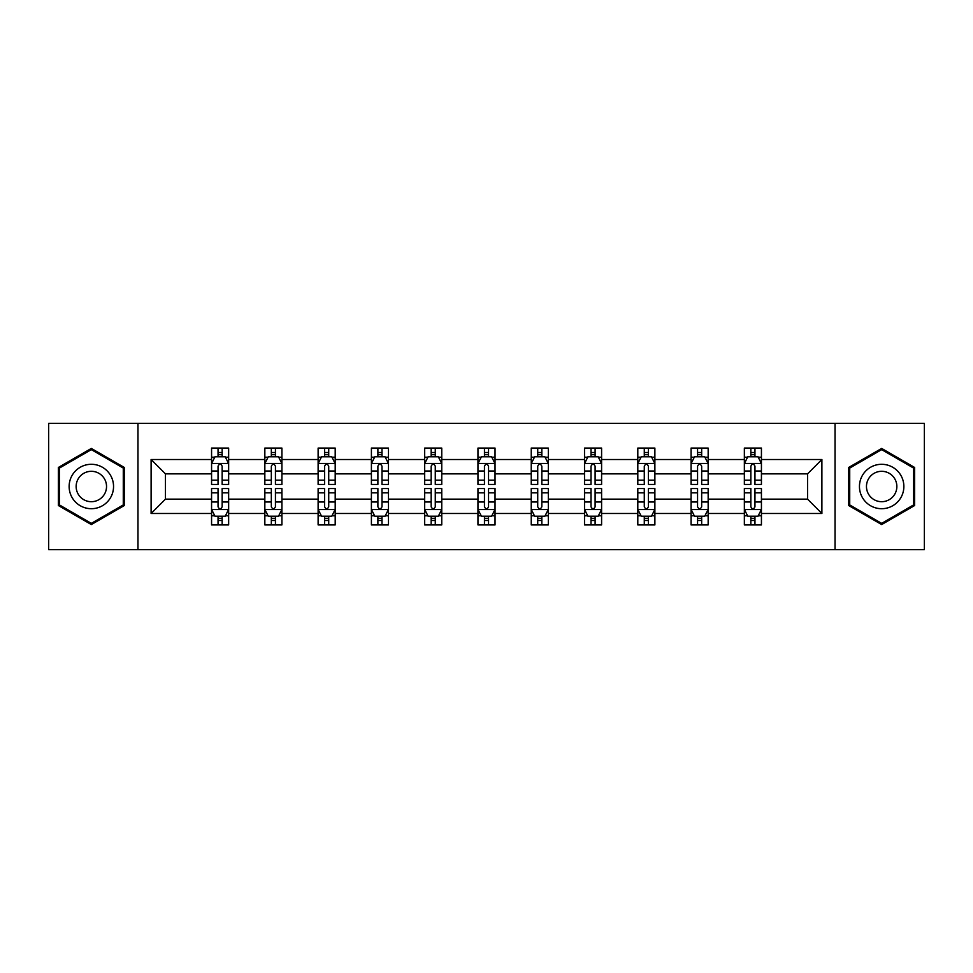 <?xml version="1.0" encoding="UTF-8"?>
<svg xmlns="http://www.w3.org/2000/svg" width="973" height="973" viewBox="0 0 973 973"><rect width="100%" height="100%" fill="white"/><g stroke="black" fill="none" stroke-linecap="round" stroke-linejoin="round"><path stroke-width="1.46" d="M835.041 549.684L924.35 549.684L924.35 423.316L835.041 423.316L835.041 549.684L137.959 549.684L137.959 423.316L48.65 423.316L48.65 549.684L137.959 549.684M761.433 513.476L761.433 499.137L807.541 499.137L821.893 513.476L761.433 513.476L761.433 524.921L754.951 524.921L754.951 516.213M835.041 423.316L137.959 423.316M744.357 513.476L708.162 513.476L708.162 499.137L744.357 499.137L744.357 524.921L761.433 524.921L761.433 515.799L758.222 515.799M708.162 513.476L708.162 524.921L701.667 524.921L701.667 516.213M691.085 513.476L654.878 513.476L654.878 499.137L691.085 499.137L691.085 524.921L708.162 524.921L708.162 515.799L704.951 515.799M654.878 513.476L654.878 524.921L648.383 524.921L648.383 516.213M637.802 513.476L601.594 513.476L601.594 499.137L637.802 499.137L637.802 524.921L654.878 524.921L654.878 515.799L651.667 515.799M601.594 513.476L601.594 524.921L595.111 524.921L595.111 516.213M584.518 513.476L548.322 513.476L548.322 499.137L584.518 499.137L584.518 524.921L601.594 524.921L601.594 515.799L598.383 515.799M548.322 513.476L548.322 524.921L541.827 524.921L541.827 516.213M531.246 513.476L495.038 513.476L495.038 499.137L531.246 499.137L531.246 524.921L548.322 524.921L548.322 515.799L545.111 515.799M495.038 513.476L495.038 524.921L488.543 524.921L488.543 516.213M477.962 513.476L441.754 513.476L441.754 499.137L477.962 499.137L477.962 524.921L495.038 524.921L495.038 515.799L491.827 515.799M441.754 513.476L441.754 524.921L435.272 524.921L435.272 516.213M424.678 513.476L388.482 513.476L388.482 499.137L424.678 499.137L424.678 524.921L441.754 524.921L441.754 515.799L438.543 515.799M388.482 513.476L388.482 524.921L381.988 524.921L381.988 516.213M371.406 513.476L335.199 513.476L335.199 499.137L371.406 499.137L371.406 524.921L388.482 524.921L388.482 515.799L385.272 515.799M335.199 513.476L335.199 524.921L328.716 524.921L328.716 516.213M318.122 513.476L281.915 513.476L281.915 499.137L318.122 499.137L318.122 524.921L335.199 524.921L335.199 515.799L331.988 515.799M281.915 513.476L281.915 524.921L275.432 524.921L275.432 516.213M264.838 513.476L228.643 513.476L228.643 499.137L264.838 499.137L264.838 524.921L281.915 524.921L281.915 515.799L278.704 515.799M228.643 513.476L228.643 524.921L222.148 524.921L222.148 516.213M211.567 513.476L151.107 513.476L151.107 459.524L211.567 459.524L211.567 473.863L165.459 473.863L165.459 499.137L211.567 499.137L211.567 524.921L228.643 524.921L228.643 515.799L225.432 515.799M214.778 457.201L211.567 457.201L211.567 448.079L211.567 459.524M218.049 456.787L218.049 448.079L211.567 448.079L228.643 448.079L228.643 459.524L264.838 459.524L264.838 448.079L281.915 448.079L281.915 459.524L318.122 459.524L318.122 448.079L335.199 448.079L335.199 459.524L371.406 459.524L371.406 448.079L388.482 448.079L388.482 459.524L424.678 459.524L424.678 448.079L441.754 448.079L441.754 459.524L477.962 459.524L477.962 448.079L495.038 448.079L495.038 459.524L531.246 459.524L531.246 448.079L548.322 448.079L548.322 459.524L584.518 459.524L584.518 448.079L601.594 448.079L601.594 459.524L637.802 459.524L637.802 448.079L654.878 448.079L654.878 459.524L691.085 459.524L691.085 448.079L708.162 448.079L708.162 459.524L744.357 459.524L744.357 448.079L761.433 448.079L761.433 459.524L821.893 459.524L821.893 513.476M744.357 459.524L744.357 473.863L708.162 473.863L708.162 459.524M691.085 459.524L691.085 473.863L654.878 473.863L654.878 459.524M637.802 459.524L637.802 473.863L601.594 473.863L601.594 459.524M584.518 459.524L584.518 473.863L548.322 473.863L548.322 459.524M531.246 459.524L531.246 473.863L495.038 473.863L495.038 459.524M477.962 459.524L477.962 473.863L441.754 473.863L441.754 459.524M424.678 459.524L424.678 473.863L388.482 473.863L388.482 459.524M371.406 459.524L371.406 473.863L335.199 473.863L335.199 459.524M318.122 459.524L318.122 473.863L281.915 473.863L281.915 459.524M264.838 459.524L264.838 473.863L228.643 473.863L228.643 459.524M151.107 459.524L165.459 473.863M807.541 499.137L807.541 473.863L761.433 473.863L761.433 459.524M750.852 456.617L754.951 456.617M697.568 456.617L701.667 456.617M644.284 456.617L648.383 456.617M591.012 456.617L595.111 456.617M537.728 456.617L541.827 456.617M484.457 456.617L488.543 456.617M431.173 456.617L435.272 456.617M377.889 456.617L381.988 456.617M324.617 456.617L328.716 456.617M271.333 456.617L275.432 456.617M218.049 456.617L222.148 456.617M218.049 516.383L222.148 516.383M271.333 516.383L275.432 516.383M324.617 516.383L328.716 516.383M377.889 516.383L381.988 516.383M431.173 516.383L435.272 516.383M484.457 516.383L488.543 516.383M537.728 516.383L541.827 516.383M591.012 516.383L595.111 516.383M644.284 516.383L648.383 516.383M697.568 516.383L701.667 516.383M750.852 516.383L754.951 516.383M165.459 499.137L151.107 513.476M821.893 459.524L807.541 473.863M124.301 467.466L91.34 448.444L58.38 467.466L58.38 505.534L91.34 524.556L124.301 505.534L124.301 467.466M848.699 467.466L848.699 505.534L881.66 524.556L914.62 505.534L914.62 467.466L881.66 448.444L848.699 467.466M222.148 452.518L218.049 452.518M211.567 480.163L211.567 484.457L218.049 484.457L218.049 480.163L211.567 480.163L211.567 473.863M228.643 473.863L228.643 484.457L222.148 484.457L222.148 466.176C220.786 463.549 219.424 463.549 218.049 466.176L218.049 480.163M225.432 457.201L228.643 457.201L228.643 448.079L222.148 448.079L222.148 456.787M228.643 463.622L225.225 456.787L214.984 456.787L211.567 463.622M218.049 520.482L222.148 520.482M228.643 492.837L228.643 488.543L222.148 488.543L222.148 492.837L228.643 492.837L228.643 499.137M211.567 499.137L211.567 488.543L218.049 488.543L218.049 506.824C219.412 509.451 220.786 509.451 222.148 506.824L222.148 492.837M214.778 515.799L211.567 515.799L211.567 524.921L218.049 524.921L218.049 516.213M211.567 509.378L214.984 516.213L225.225 516.213L228.643 509.378M275.432 452.518L271.333 452.518M268.049 457.201L264.838 457.201L264.838 448.079L271.333 448.079L271.333 456.787M264.838 480.163L264.838 484.457L271.333 484.457L271.333 480.163L264.838 480.163L264.838 473.863M281.915 473.863L281.915 484.457L275.432 484.457L275.432 466.176C274.07 463.549 272.695 463.549 271.333 466.176L271.333 480.163M278.704 457.201L281.915 457.201L281.915 448.079L275.432 448.079L275.432 456.787M281.915 463.622L278.509 456.787L268.256 456.787L264.838 463.622M328.716 452.518L324.617 452.518M321.333 457.201L318.122 457.201L318.122 448.079L324.617 448.079L324.617 456.787M318.122 480.163L318.122 484.457L324.617 484.457L324.617 480.163L318.122 480.163L318.122 473.863M335.199 473.863L335.199 484.457L328.716 484.457L328.716 466.176C327.342 463.549 325.979 463.549 324.617 466.176L324.617 480.163M331.988 457.201L335.199 457.201L335.199 448.079L328.716 448.079L328.716 456.787M335.199 463.622L331.781 456.787L321.54 456.787L318.122 463.622M271.333 520.482L275.432 520.482M281.915 492.837L281.915 488.543L275.432 488.543L275.432 492.837L281.915 492.837L281.915 499.137M264.838 499.137L264.838 488.543L271.333 488.543L271.333 506.824C272.695 509.451 274.058 509.451 275.432 506.824L275.432 492.837M268.049 515.799L264.838 515.799L264.838 524.921L271.333 524.921L271.333 516.213M264.838 509.378L268.256 516.213L278.509 516.213L281.915 509.378M324.617 520.482L328.716 520.482M335.199 492.837L335.199 488.543L328.716 488.543L328.716 492.837L335.199 492.837L335.199 499.137M318.122 499.137L318.122 488.543L324.617 488.543L324.617 506.824C325.979 509.451 327.342 509.451 328.716 506.824L328.716 492.837M321.333 515.799L318.122 515.799L318.122 524.921L324.617 524.921L324.617 516.213M318.122 509.378L321.54 516.213L331.781 516.213L335.199 509.378M72.111 475.396A22.197 22.197 0 0 0 80.248 505.729A22.197 22.197 0 0 0 110.569 497.604A22.197 22.197 0 0 0 102.445 467.271A22.197 22.197 0 0 0 72.111 475.396M78.181 478.898A15.203 15.203 0 0 0 83.739 499.66A15.203 15.203 0 0 0 104.5 494.102A15.203 15.203 0 0 0 98.942 473.34A15.203 15.203 0 0 0 78.181 478.898M123.279 468.062L123.279 504.938L91.34 523.377L59.414 504.938L59.414 468.062L91.34 449.623L123.279 468.062M862.431 475.396A22.197 22.197 0 0 0 870.555 505.729A22.197 22.197 0 0 0 900.889 497.604A22.197 22.197 0 0 0 892.752 467.271A22.197 22.197 0 0 0 862.431 475.396M868.5 478.898A15.203 15.203 0 0 0 874.058 499.66A15.203 15.203 0 0 0 894.819 494.102A15.203 15.203 0 0 0 889.261 473.34A15.203 15.203 0 0 0 868.5 478.898M913.586 468.062L913.586 504.938L881.66 523.377L849.721 504.938L849.721 468.062L881.66 449.623L913.586 468.062M381.988 452.518L377.889 452.518M374.617 457.201L371.406 457.201L371.406 448.079L377.889 448.079L377.889 456.787M371.406 480.163L371.406 484.457L377.889 484.457L377.889 480.163L371.406 480.163L371.406 473.863M388.482 473.863L388.482 484.457L381.988 484.457L381.988 466.176C380.625 463.549 379.263 463.549 377.889 466.176L377.889 480.163M385.272 457.201L388.482 457.201L388.482 448.079L381.988 448.079L381.988 456.787M388.482 463.622L385.065 456.787L374.812 456.787L371.406 463.622M377.889 520.482L381.988 520.482M388.482 492.837L388.482 488.543L381.988 488.543L381.988 492.837L388.482 492.837L388.482 499.137M371.406 499.137L371.406 488.543L377.889 488.543L377.889 506.824C379.251 509.451 380.625 509.451 381.988 506.824L381.988 492.837M374.617 515.799L371.406 515.799L371.406 524.921L377.889 524.921L377.889 516.213M371.406 509.378L374.812 516.213L385.065 516.213L388.482 509.378M435.272 452.518L431.173 452.518M427.889 457.201L424.678 457.201L424.678 448.079L431.173 448.079L431.173 456.787M424.678 480.163L424.678 484.457L431.173 484.457L431.173 480.163L424.678 480.163L424.678 473.863M441.754 473.863L441.754 484.457L435.272 484.457L435.272 466.176C433.909 463.549 432.535 463.549 431.173 466.176L431.173 480.163M438.543 457.201L441.754 457.201L441.754 448.079L435.272 448.079L435.272 456.787M441.754 463.622L438.349 456.787L428.096 456.787L424.678 463.622M431.173 520.482L435.272 520.482M441.754 492.837L441.754 488.543L435.272 488.543L435.272 492.837L441.754 492.837L441.754 499.137M424.678 499.137L424.678 488.543L431.173 488.543L431.173 506.824C432.535 509.451 433.897 509.451 435.272 506.824L435.272 492.837M427.889 515.799L424.678 515.799L424.678 524.921L431.173 524.921L431.173 516.213M424.678 509.378L428.096 516.213L438.349 516.213L441.754 509.378M488.543 452.518L484.457 452.518M481.173 457.201L477.962 457.201L477.962 448.079L484.457 448.079L484.457 456.787M477.962 480.163L477.962 484.457L484.457 484.457L484.457 480.163L477.962 480.163L477.962 473.863M495.038 473.863L495.038 484.457L488.543 484.457L488.543 466.176C487.181 463.549 485.819 463.549 484.457 466.176L484.457 480.163M491.827 457.201L495.038 457.201L495.038 448.079L488.543 448.079L488.543 456.787M495.038 463.622L491.62 456.787L481.38 456.787L477.962 463.622M484.457 520.482L488.543 520.482M495.038 492.837L495.038 488.543L488.543 488.543L488.543 492.837L495.038 492.837L495.038 499.137M477.962 499.137L477.962 488.543L484.457 488.543L484.457 506.824C485.819 509.451 487.181 509.451 488.543 506.824L488.543 492.837M481.173 515.799L477.962 515.799L477.962 524.921L484.457 524.921L484.457 516.213M477.962 509.378L481.38 516.213L491.62 516.213L495.038 509.378M541.827 452.518L537.728 452.518M534.457 457.201L531.246 457.201L531.246 448.079L537.728 448.079L537.728 456.787M531.246 480.163L531.246 484.457L537.728 484.457L537.728 480.163L531.246 480.163L531.246 473.863M548.322 473.863L548.322 484.457L541.827 484.457L541.827 466.176C540.465 463.549 539.103 463.549 537.728 466.176L537.728 480.163M545.111 457.201L548.322 457.201L548.322 448.079L541.827 448.079L541.827 456.787M548.322 463.622L544.904 456.787L534.651 456.787L531.246 463.622M537.728 520.482L541.827 520.482M548.322 492.837L548.322 488.543L541.827 488.543L541.827 492.837L548.322 492.837L548.322 499.137M531.246 499.137L531.246 488.543L537.728 488.543L537.728 506.824C539.091 509.451 540.465 509.451 541.827 506.824L541.827 492.837M534.457 515.799L531.246 515.799L531.246 524.921L537.728 524.921L537.728 516.213M531.246 509.378L534.651 516.213L544.904 516.213L548.322 509.378M595.111 452.518L591.012 452.518M587.728 457.201L584.518 457.201L584.518 448.079L591.012 448.079L591.012 456.787M584.518 480.163L584.518 484.457L591.012 484.457L591.012 480.163L584.518 480.163L584.518 473.863M601.594 473.863L601.594 484.457L595.111 484.457L595.111 466.176C593.749 463.549 592.375 463.549 591.012 466.176L591.012 480.163M598.383 457.201L601.594 457.201L601.594 448.079L595.111 448.079L595.111 456.787M601.594 463.622L598.188 456.787L587.935 456.787L584.518 463.622M591.012 520.482L595.111 520.482M601.594 492.837L601.594 488.543L595.111 488.543L595.111 492.837L601.594 492.837L601.594 499.137M584.518 499.137L584.518 488.543L591.012 488.543L591.012 506.824C592.375 509.451 593.737 509.451 595.111 506.824L595.111 492.837M587.728 515.799L584.518 515.799L584.518 524.921L591.012 524.921L591.012 516.213M584.518 509.378L587.935 516.213L598.188 516.213L601.594 509.378M648.383 452.518L644.284 452.518M641.012 457.201L637.802 457.201L637.802 448.079L644.284 448.079L644.284 456.787M637.802 480.163L637.802 484.457L644.284 484.457L644.284 480.163L637.802 480.163L637.802 473.863M654.878 473.863L654.878 484.457L648.383 484.457L648.383 466.176C647.021 463.549 645.658 463.549 644.284 466.176L644.284 480.163M651.667 457.201L654.878 457.201L654.878 448.079L648.383 448.079L648.383 456.787M654.878 463.622L651.46 456.787L641.219 456.787L637.802 463.622M644.284 520.482L648.383 520.482M654.878 492.837L654.878 488.543L648.383 488.543L648.383 492.837L654.878 492.837L654.878 499.137M637.802 499.137L637.802 488.543L644.284 488.543L644.284 506.824C645.658 509.451 647.021 509.451 648.383 506.824L648.383 492.837M641.012 515.799L637.802 515.799L637.802 524.921L644.284 524.921L644.284 516.213M637.802 509.378L641.219 516.213L651.46 516.213L654.878 509.378M701.667 452.518L697.568 452.518M694.296 457.201L691.085 457.201L691.085 448.079L697.568 448.079L697.568 456.787M691.085 480.163L691.085 484.457L697.568 484.457L697.568 480.163L691.085 480.163L691.085 473.863M708.162 473.863L708.162 484.457L701.667 484.457L701.667 466.176C700.305 463.549 698.942 463.549 697.568 466.176L697.568 480.163M704.951 457.201L708.162 457.201L708.162 448.079L701.667 448.079L701.667 456.787M708.162 463.622L704.744 456.787L694.491 456.787L691.085 463.622M697.568 520.482L701.667 520.482M708.162 492.837L708.162 488.543L701.667 488.543L701.667 492.837L708.162 492.837L708.162 499.137M691.085 499.137L691.085 488.543L697.568 488.543L697.568 506.824C698.93 509.451 700.305 509.451 701.667 506.824L701.667 492.837M694.296 515.799L691.085 515.799L691.085 524.921L697.568 524.921L697.568 516.213M691.085 509.378L694.491 516.213L704.744 516.213L708.162 509.378M754.951 452.518L750.852 452.518M747.568 457.201L744.357 457.201L744.357 448.079L750.852 448.079L750.852 456.787M744.357 480.163L744.357 484.457L750.852 484.457L750.852 480.163L744.357 480.163L744.357 473.863M761.433 473.863L761.433 484.457L754.951 484.457L754.951 466.176C753.589 463.549 752.214 463.549 750.852 466.176L750.852 480.163M758.222 457.201L761.433 457.201L761.433 448.079L754.951 448.079L754.951 456.787M761.433 463.622L758.016 456.787L747.775 456.787L744.357 463.622M750.852 520.482L754.951 520.482M761.433 492.837L761.433 488.543L754.951 488.543L754.951 492.837L761.433 492.837L761.433 499.137M744.357 499.137L744.357 488.543L750.852 488.543L750.852 506.824C752.214 509.451 753.576 509.451 754.951 506.824L754.951 492.837M747.568 515.799L744.357 515.799L744.357 524.921L750.852 524.921L750.852 516.213M744.357 509.378L747.775 516.213L758.016 516.213L761.433 509.378M228.558 463.452L211.652 463.452M228.643 480.163L222.148 480.163M218.049 471.017L211.567 471.017M228.643 471.017L222.148 471.017M222.148 454.695L218.049 454.695M211.652 509.548L228.558 509.548M211.567 492.837L218.049 492.837M222.148 501.983L228.643 501.983M211.567 501.983L218.049 501.983M218.049 518.305L222.148 518.305M281.829 463.452L264.924 463.452M281.915 480.163L275.432 480.163M271.333 471.017L264.838 471.017M281.915 471.017L275.432 471.017M275.432 454.695L271.333 454.695M335.113 463.452L318.207 463.452M335.199 480.163L328.716 480.163M324.617 471.017L318.122 471.017M335.199 471.017L328.716 471.017M328.716 454.695L324.617 454.695M264.924 509.548L281.829 509.548M264.838 492.837L271.333 492.837M275.432 501.983L281.915 501.983M264.838 501.983L271.333 501.983M271.333 518.305L275.432 518.305M318.207 509.548L335.113 509.548M318.122 492.837L324.617 492.837M328.716 501.983L335.199 501.983M318.122 501.983L324.617 501.983M324.617 518.305L328.716 518.305M388.397 463.452L371.491 463.452M388.482 480.163L381.988 480.163M377.889 471.017L371.406 471.017M388.482 471.017L381.988 471.017M381.988 454.695L377.889 454.695M371.491 509.548L388.397 509.548M371.406 492.837L377.889 492.837M381.988 501.983L388.482 501.983M371.406 501.983L377.889 501.983M377.889 518.305L381.988 518.305M441.669 463.452L424.763 463.452M441.754 480.163L435.272 480.163M431.173 471.017L424.678 471.017M441.754 471.017L435.272 471.017M435.272 454.695L431.173 454.695M424.763 509.548L441.669 509.548M424.678 492.837L431.173 492.837M435.272 501.983L441.754 501.983M424.678 501.983L431.173 501.983M431.173 518.305L435.272 518.305M494.953 463.452L478.047 463.452M495.038 480.163L488.543 480.163M484.457 471.017L477.962 471.017M495.038 471.017L488.543 471.017M488.543 454.695L484.457 454.695M478.047 509.548L494.953 509.548M477.962 492.837L484.457 492.837M488.543 501.983L495.038 501.983M477.962 501.983L484.457 501.983M484.457 518.305L488.543 518.305M548.237 463.452L531.331 463.452M548.322 480.163L541.827 480.163M537.728 471.017L531.246 471.017M548.322 471.017L541.827 471.017M541.827 454.695L537.728 454.695M531.331 509.548L548.237 509.548M531.246 492.837L537.728 492.837M541.827 501.983L548.322 501.983M531.246 501.983L537.728 501.983M537.728 518.305L541.827 518.305M601.509 463.452L584.603 463.452M601.594 480.163L595.111 480.163M591.012 471.017L584.518 471.017M601.594 471.017L595.111 471.017M595.111 454.695L591.012 454.695M584.603 509.548L601.509 509.548M584.518 492.837L591.012 492.837M595.111 501.983L601.594 501.983M584.518 501.983L591.012 501.983M591.012 518.305L595.111 518.305M654.793 463.452L637.887 463.452M654.878 480.163L648.383 480.163M644.284 471.017L637.802 471.017M654.878 471.017L648.383 471.017M648.383 454.695L644.284 454.695M637.887 509.548L654.793 509.548M637.802 492.837L644.284 492.837M648.383 501.983L654.878 501.983M637.802 501.983L644.284 501.983M644.284 518.305L648.383 518.305M708.076 463.452L691.171 463.452M708.162 480.163L701.667 480.163M697.568 471.017L691.085 471.017M708.162 471.017L701.667 471.017M701.667 454.695L697.568 454.695M691.171 509.548L708.076 509.548M691.085 492.837L697.568 492.837M701.667 501.983L708.162 501.983M691.085 501.983L697.568 501.983M697.568 518.305L701.667 518.305M761.348 463.452L744.442 463.452M761.433 480.163L754.951 480.163M750.852 471.017L744.357 471.017M761.433 471.017L754.951 471.017M754.951 454.695L750.852 454.695M744.442 509.548L761.348 509.548M744.357 492.837L750.852 492.837M754.951 501.983L761.433 501.983M744.357 501.983L750.852 501.983M750.852 518.305L754.951 518.305"/></g></svg>
